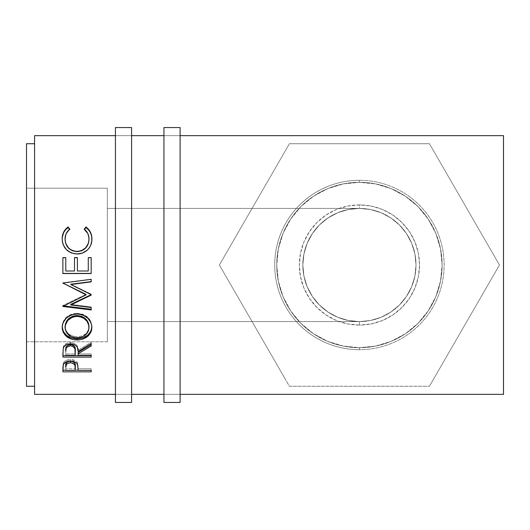 <?xml version="1.0" encoding="UTF-8"?>
<svg xmlns="http://www.w3.org/2000/svg" width="530" height="530" viewBox="0 0 530 530"><rect width="100%" height="100%" fill="white"/><g stroke="black" fill="none" stroke-linecap="round" stroke-linejoin="round"><path stroke-width="0.4" stroke-dasharray="2.65 1.99" d="M131.599 135.647L131.599 394.353L115.434 394.353L115.434 135.647L131.599 135.647L115.434 135.647L115.434 394.353L131.599 394.353L131.599 135.647L131.599 136.27L131.599 135.647L115.434 135.647L115.434 265L115.434 127.558L115.434 402.442L115.434 135.647L131.599 135.647M131.599 127.558L131.599 402.442L131.599 127.558M131.599 394.353L131.599 277.68L131.599 394.353L115.434 394.353L131.599 394.353M180.107 135.647L180.107 394.353L163.942 394.353L163.942 135.647L180.107 135.647L163.942 135.647L163.942 394.353L180.107 394.353L180.107 135.647L180.107 136.27L180.107 135.647L163.942 135.647L163.942 265L163.942 127.558L163.942 402.442L163.942 135.647L180.107 135.647M180.107 127.558L180.107 402.442L180.107 127.558M180.107 394.353L180.107 277.68L180.107 394.353L163.942 394.353L180.107 394.353M359.426 321.591A56.591 56.591 0 0 1 302.835 265A56.591 56.591 0 0 1 359.426 208.409L359.426 204.905A60.095 60.095 0 0 0 299.331 265A60.095 60.095 0 0 0 359.426 325.095L359.426 321.591L348.382 320.504L337.769 317.284L327.984 312.057L319.411 305.015L312.369 296.442L307.142 286.657L303.922 276.044L302.835 265L303.922 253.956L307.142 243.343L312.369 233.558L319.411 224.985L327.984 217.943L337.769 212.715L348.382 209.496L359.426 208.409A56.591 56.591 0 0 0 302.835 265A56.591 56.591 0 0 0 359.426 321.591L107.345 321.591L107.345 208.409L359.426 208.409L348.382 209.496L337.769 212.715L327.984 217.943L319.411 224.985L312.369 233.558L307.142 243.343L303.922 253.956L302.835 265L303.922 276.044L307.142 286.657L312.369 296.442L319.411 305.015L327.984 312.057L337.769 317.284L348.382 320.504L359.426 321.591L370.463 320.504L381.083 317.284L390.868 312.057L399.441 305.015L406.483 296.442L411.711 286.657L414.93 276.044L416.017 265L414.93 253.956L411.711 243.343L406.483 233.558L399.441 224.985L390.868 217.943L381.083 212.715L370.463 209.496L359.426 208.409L107.345 208.409L107.345 341.804L26.5 341.804L26.5 188.196L107.345 188.196L107.345 341.804L107.345 188.196L26.5 188.196L26.5 341.804L26.5 143.729L26.5 386.271L26.5 189.674L26.5 341.804L107.345 341.804L107.345 208.409L107.345 321.591L359.426 321.591A56.591 56.591 0 0 0 416.017 265A56.591 56.591 0 0 0 359.426 208.409L370.463 209.496L381.083 212.715L390.868 217.943L399.441 224.985L406.483 233.558L411.711 243.343L414.93 253.956L416.017 265L414.93 276.044L411.711 286.657L406.483 296.442L399.441 305.015L390.868 312.057L381.083 317.284L370.463 320.504L359.426 321.591L359.426 325.095L371.152 323.943L382.421 320.517L392.809 314.966L401.919 307.493L409.392 298.383L414.944 287.995L418.362 276.726L419.522 265L418.362 253.274L414.944 242.005L409.392 231.617L401.919 222.507L392.809 215.034L382.421 209.482L371.152 206.057L359.426 204.905L347.7 206.057L336.431 209.482L326.036 215.034L316.933 222.507L309.46 231.617L303.909 242.005L300.483 253.274L299.331 265L300.483 276.726L303.909 287.995L309.46 298.383L316.933 307.493L326.036 314.966L336.431 320.517L347.7 323.943L359.426 325.095A60.095 60.095 0 0 0 419.522 265A60.095 60.095 0 0 0 359.426 204.905L359.426 208.409A56.591 56.591 0 0 1 416.017 265A56.591 56.591 0 0 1 359.426 321.591M359.426 349.707L359.426 347.687A82.687 82.687 0 0 0 442.113 265A82.687 82.687 0 0 0 359.426 182.313L359.426 180.293A84.707 84.707 0 0 1 444.133 265A84.707 84.707 0 0 1 359.426 349.707A84.707 84.707 0 0 0 444.133 265A84.707 84.707 0 0 0 359.426 180.293L359.426 182.313A82.687 82.687 0 0 1 442.113 265A82.687 82.687 0 0 1 359.426 347.687L359.426 349.707A84.707 84.707 0 0 0 444.133 265A84.707 84.707 0 0 0 359.426 180.293A84.707 84.707 0 0 1 444.133 265A84.707 84.707 0 0 1 359.426 349.707A84.707 84.707 0 0 1 274.719 265A84.707 84.707 0 0 1 359.426 180.293A84.707 84.707 0 0 0 274.719 265A84.707 84.707 0 0 0 359.426 349.707L359.426 347.687A82.687 82.687 0 0 0 442.113 265A82.687 82.687 0 0 0 359.426 182.313A82.687 82.687 0 0 1 442.113 265A82.687 82.687 0 0 1 359.426 347.687L343.294 346.097L327.785 341.393L313.488 333.754L300.96 323.466L290.672 310.938L283.033 296.641L278.329 281.132L276.74 265L278.329 248.868L283.033 233.359L290.672 219.062L300.96 206.534L313.488 196.246L327.785 188.607L343.294 183.903L359.426 182.313L375.558 183.903L391.067 188.607L405.364 196.246L417.892 206.534L428.18 219.062L435.819 233.359L440.523 248.868L442.113 265L440.523 281.132L435.819 296.641L428.18 310.938L417.892 323.466L405.364 333.754L391.067 341.393L375.558 346.097L359.426 347.687L343.294 346.097L327.785 341.393L313.488 333.754L300.96 323.466L290.672 310.938L283.033 296.641L278.329 281.132L276.74 265L278.329 248.868L283.033 233.359L290.672 219.062L300.96 206.534L313.488 196.246L327.785 188.607L343.294 183.903L359.426 182.313L375.558 183.903L391.067 188.607L405.364 196.246L417.892 206.534L428.18 219.062L435.819 233.359L440.523 248.868L442.113 265L440.523 281.132L435.819 296.641L428.18 310.938L417.892 323.466L405.364 333.754L391.067 341.393L375.558 346.097L359.426 347.687A82.687 82.687 0 0 1 276.74 265A82.687 82.687 0 0 1 359.426 182.313A82.687 82.687 0 0 0 276.74 265A82.687 82.687 0 0 0 359.426 347.687A82.687 82.687 0 0 1 276.74 265A82.687 82.687 0 0 1 359.426 182.313L359.426 180.293A84.707 84.707 0 0 0 274.719 265A84.707 84.707 0 0 0 359.426 349.707A84.707 84.707 0 0 1 274.719 265A84.707 84.707 0 0 1 359.426 180.293L359.426 182.313A82.687 82.687 0 0 0 276.74 265A82.687 82.687 0 0 0 359.426 347.687L359.426 349.707M34.583 386.271L34.583 143.729L34.583 386.271M34.583 394.353L34.583 135.647L34.583 394.353M503.5 135.647L503.5 394.353L503.5 135.647M284.67 378.062L289.406 386.271L429.439 386.271L499.459 265L429.439 143.729L289.406 143.729L219.394 265L289.406 386.271L429.439 386.271L289.406 386.271L219.394 265L289.406 143.729L429.439 143.729L499.459 265L429.439 386.271L499.459 265L429.439 143.729L289.406 143.729L219.394 265L284.67 378.062M34.583 143.729L34.583 253.115L34.583 143.729M69.774 229.093L69.774 229.649C66.614 232.18 65.044 235.459 65.058 239.474L66.217 234.008L69.774 229.093M89 239.308L89 239.308C88.967 235.38 87.39 232.16 84.283 229.649L84.283 229.093L84.283 229.649L84.548 229.324L84.283 229.649L87.801 233.942L89 239.308M62.235 237.612L62.388 242.17L63.143 244.94L65.011 248.305L66.283 249.776L71.099 253.062L75.386 254.082L79.593 253.943L82.243 253.3L87.563 250.094L90.756 245.496L91.902 239.288C92.001 243.793 90.352 247.576 86.953 250.63L86.953 250.63C84.045 253.009 80.686 254.181 76.863 254.148L76.863 254.148C67.707 253.26 62.798 248.318 62.156 239.321L62.162 239.063M69.503 229.311L69.774 229.649L69.503 229.311M65.786 271.009L65.786 257.593M65.786 270.916L74.492 271.009L74.492 257.593L74.492 270.916L65.786 270.916M88.278 257.593L88.278 270.916L77.393 270.916L77.393 257.593L77.393 270.916L88.278 271.009M91.18 257.706L91.18 273.414L91.18 257.706M62.884 273.414L62.884 257.706L62.884 273.414M70.815 284.232L91.18 294.104L70.815 284.232M91.18 281.596L91.18 279.323M62.884 283.053L91.18 279.105L62.884 282.775L62.884 283.133M62.884 306.095L62.884 305.452L86.099 294.395L62.884 305.452L62.884 306.095M62.884 306.439L62.884 305.452L62.884 306.439M91.18 309.255L91.18 307.552M63.388 305.85L62.884 305.79L63.388 305.85M70.775 304.366L91.18 306.89L70.775 304.366M77.016 314.012L77.016 313.25C86.105 314.065 91.067 318.45 91.902 326.414L90.829 321.425L87.563 317.145L82.733 314.217L77.016 313.25L77.016 314.012M62.169 327.136L62.156 326.606C62.884 318.537 67.84 314.085 77.016 313.25L71.252 314.23L66.402 317.205L63.183 321.564L62.169 327.136M65.111 327.527L65.058 326.5C65.72 332.833 69.748 336.265 77.141 336.788L77.141 337.928L77.141 336.788C84.462 336.232 88.417 332.8 89 326.5L88.166 330.468L85.615 333.794L81.772 336.046L77.141 336.788L72.471 336.053L68.549 333.834L65.972 330.488L65.071 326.957M62.884 353.053L63.269 346.945C64.282 344.175 66.674 342.718 70.45 342.572L70.45 343.804L70.45 342.572C75.929 343.268 78.486 345.798 78.115 350.164L78.115 351.516L78.115 350.164L91.18 342.287L91.18 343.513M91.18 344.725L91.18 342.287L78.115 350.164L77.367 346.209L76.565 344.99L73.922 343.175L70.45 342.572L66.853 343.228L64.183 345.196L63.269 346.945L62.884 355.676M91.18 355.676L91.18 353.901L78.115 353.901L78.115 352.437L78.115 353.901L91.18 353.901L91.18 355.312M66.462 346.461L67.158 345.679M65.786 353.901L65.786 350.091L65.786 353.901L75.214 353.901L65.786 353.901L65.786 355.312L65.786 353.901M75.253 350.178L75.214 353.901L75.253 350.178M71.696 344.672L72.848 345.063M75.214 355.312L75.214 353.901L75.214 355.312M62.884 368.622L63.309 363.076C64.395 360.837 66.78 359.678 70.47 359.592L70.47 361.096L70.47 359.592C74.266 359.684 76.658 360.89 77.652 363.222L78.115 369.211L77.652 363.222L76.744 361.758L75.121 360.552L70.47 359.592L65.906 360.519L64.263 361.665L63.183 363.434L62.884 370.178M91.18 371.848L91.18 368.748L78.115 368.748L78.115 370.397L78.115 367.582L78.115 368.748L91.18 368.748L91.18 370.397M91.18 370.178L78.115 370.178L91.18 370.178M75.22 370.178L65.786 370.178L75.22 370.178M65.786 368.748L65.786 365.713L65.786 368.748L75.214 368.748L65.786 368.748L65.786 370.397L65.786 368.748M75.28 365.846L75.214 368.748L75.28 365.846M75.214 370.397L75.214 368.748L75.214 370.397M107.345 188.196L107.345 250.014L107.345 188.196M429.439 386.271L499.459 265L429.439 143.729L289.406 143.729L219.394 265L289.406 386.271L429.439 386.271"/><path stroke-width="0.79" d="M115.434 402.442L131.599 402.442L131.599 127.558L115.434 127.558L115.434 402.442L115.434 127.558L131.599 127.558L131.599 402.442L115.434 402.442M163.942 402.442L180.107 402.442L180.107 127.558L163.942 127.558L163.942 402.442L163.942 127.558L180.107 127.558L180.107 402.442L163.942 402.442M26.5 386.271L34.583 386.271L26.5 386.271L26.5 143.729L26.5 386.271M34.583 143.729L26.5 143.729L34.583 143.729M34.583 394.353L115.434 394.353L34.583 394.353L34.583 135.647L115.434 135.647L34.583 135.647L34.583 394.353M131.599 394.353L163.942 394.353L131.599 394.353M180.107 394.353L503.5 394.353L503.5 135.647L180.107 135.647L503.5 135.647L503.5 394.353L180.107 394.353M163.942 135.647L131.599 135.647L163.942 135.647M91.18 371.848L62.884 371.848L62.951 366.608L63.693 363.898L66.939 361.606L70.47 361.096L75.121 362.069L76.744 363.295L77.824 365.356L78.115 370.397L91.18 370.397L91.18 371.848L91.18 370.397L78.115 370.397L77.652 364.779C76.638 362.407 74.246 361.175 70.47 361.096C66.78 361.182 64.395 362.361 63.309 364.633L62.884 371.848L91.18 371.848L91.18 370.397M91.18 357.114L62.884 357.114L63.269 348.25L64.183 346.474L66.853 344.467L70.45 343.804L73.922 344.414L76.565 346.262L77.367 347.501L78.115 351.516L91.18 343.513L91.18 345.991L78.115 353.821L78.115 355.312L91.18 355.312L91.18 357.114L91.18 355.312L78.115 355.312L78.115 353.821L91.18 345.991L91.18 343.513L78.115 351.516C78.486 347.084 75.929 344.513 70.45 343.804C66.667 343.957 64.276 345.434 63.269 348.25L62.884 357.114L91.18 357.114M62.222 328.858L62.401 324.996L63.183 322.465L66.402 318.033L71.252 315.012L75.545 314.071L79.937 314.25L82.753 315.005L87.576 317.987L90.829 322.326L91.842 326.102L91.65 329.918L90.855 332.33L87.642 336.404L82.852 339.114L78.612 339.962L74.253 339.796L71.451 339.134L66.568 336.543L63.295 332.502L62.222 328.858M91.18 294.654L70.775 304.366L91.18 294.654L70.815 284.544L91.18 294.567L91.18 295.124L70.775 304.988L91.18 307.552L91.18 309.957L62.884 306.439L86.099 294.865L62.884 283.053L91.18 279.323L91.18 281.861L70.815 284.544L91.18 281.861L91.18 279.323L62.884 283.053L86.099 294.865L86.099 294.395L62.884 283.053M91.18 273.546L62.884 273.546L62.884 257.593L65.786 257.593L65.786 271.009L74.492 271.009L74.492 257.593L77.393 257.593L77.393 271.009L88.278 271.009L88.278 257.593L91.18 257.593L91.18 273.546L91.18 257.593L88.278 257.593L88.278 271.009L77.393 271.009L77.393 257.593L74.492 257.593L74.492 271.009L65.786 271.009L65.786 257.593L62.884 257.593L62.884 273.546L91.18 273.546M67.37 227.483L68.072 226.959L69.774 229.093L67.721 231.093L66.217 233.518L65.336 236.228L65.111 240.256L65.906 243.727L68.416 247.782L70.232 249.365L72.338 250.538L75.85 251.392L79.48 251.227L81.812 250.524L85.734 247.709L88.232 243.608L88.96 240.097L88.715 236.102L87.801 233.452L84.283 229.093L85.966 226.959L88.536 229.298L90.431 232.18L91.557 235.439L91.836 240.487L90.756 245.191L89.172 248.02L86.953 250.405L82.243 253.115L76.863 253.976L71.099 252.87L66.283 249.531L63.143 244.621L62.388 241.806L62.176 238.043L63.607 232.193L65.488 229.291L67.37 227.483M65.058 239.474L65.058 239.07C65.051 234.982 66.628 231.656 69.774 229.093L68.072 226.959C64.103 229.94 62.129 233.929 62.156 238.917C62.792 248.033 67.694 253.055 76.863 253.976C80.679 254.009 84.045 252.823 86.953 250.405C90.358 247.285 92.008 243.442 91.902 238.884C91.909 233.922 89.928 229.947 85.966 226.959L84.283 229.093C87.39 231.643 88.96 234.909 89 238.898C88.583 246.457 84.601 250.637 77.055 251.445C69.582 250.67 65.587 246.543 65.058 239.07L65.058 239.474C65.587 246.828 69.589 250.889 77.055 251.657L77.055 251.657C84.595 250.869 88.576 246.755 89 239.308L88.232 243.946L85.734 247.98L81.812 250.75L77.055 251.657L72.338 250.763L68.416 248.053L65.906 244.058L65.058 239.474M84.283 229.649L85.966 226.959L85.966 227.555C89.928 230.497 91.909 234.412 91.902 239.288L91.557 235.903L90.431 232.696L88.536 229.854L85.966 227.555L84.283 229.649M62.176 238.44L62.156 239.321C62.136 234.406 64.103 230.484 68.072 227.555L68.072 226.959L69.774 229.649L68.072 227.555L65.488 229.848L63.607 232.703L62.235 237.612M62.884 257.706L65.786 257.706L62.884 257.706M65.786 257.593L65.786 271.009M74.492 257.706L77.393 257.706L74.492 257.706M88.278 271.009L88.278 257.593M88.278 257.706L91.18 257.706L88.278 257.706M91.18 273.414L62.884 273.414L91.18 273.414M62.884 283.133L86.099 294.395L86.099 294.865L62.884 306.439L62.884 305.79L91.18 309.255L91.18 307.552L70.775 304.988L70.775 304.366L70.775 304.988L91.18 295.124L91.18 294.567M91.18 281.596L70.815 284.232L91.18 281.596L91.18 279.323M62.884 306.439L91.18 309.957L91.18 307.552M91.18 309.255L62.884 305.79M91.902 327.388C91.08 319.318 86.118 314.86 77.016 314.012C67.84 314.866 62.884 319.391 62.156 327.586C63.07 335.344 68.065 339.492 77.155 340.015C86.211 339.399 91.127 335.192 91.902 327.388M91.902 326.414C91.127 334.092 86.211 338.239 77.155 338.842L77.155 340.015L77.155 338.842C68.065 338.319 63.063 334.244 62.156 326.606L63.295 331.449L66.568 335.424L71.451 337.974L77.155 338.842L82.852 337.961L87.642 335.291L90.855 331.276L91.902 326.414M88.954 325.46L89 327.474C88.424 333.867 84.475 337.352 77.141 337.928C69.755 337.398 65.72 333.913 65.058 327.474C65.654 320.829 69.635 317.125 77.016 316.357C84.456 317.086 88.45 320.796 89 327.474L89 326.5C88.444 319.915 84.449 316.264 77.016 315.555L81.699 316.37L85.628 318.808L88.152 322.406L88.954 325.46M75.816 315.602L77.016 315.555L77.016 316.357L77.016 315.555C69.635 316.311 65.654 319.961 65.058 326.5L65.945 322.425L68.463 318.841L72.345 316.383L75.816 315.602M65.111 327.527L65.058 326.5M91.18 344.725L78.115 352.437L91.18 344.725L91.18 343.513M78.115 352.437L78.115 353.821L78.115 352.437M91.18 355.676L62.884 355.676L91.18 355.676L91.18 355.312M62.884 355.676L62.884 353.053M67.158 345.679L69.218 344.672L71.729 344.679M72.835 345.057L74.511 346.481L75.253 350.178C75.77 347.097 74.16 345.222 70.444 344.54C66.813 345.209 65.263 347.057 65.786 350.091L66.522 346.375M70.444 344.54L70.444 345.798C74.167 346.514 75.77 348.422 75.253 351.529L75.214 355.312L65.786 355.312L75.214 355.312L74.929 348.687L72.848 346.335L70.444 345.798L70.444 344.54M65.786 350.091L65.786 351.436C65.25 348.376 66.8 346.494 70.444 345.798L67.158 346.958L66.071 348.647L65.786 351.436L65.786 350.091M78.115 370.178L75.22 370.178L78.115 370.178M62.884 370.178L65.786 370.178L62.884 370.178L62.884 368.622M69.874 361.275L71.722 361.354L73.829 362.175L74.955 363.56L75.28 365.833C75.777 363.328 74.173 361.798 70.483 361.248L70.483 362.778C74.18 363.348 75.777 364.905 75.28 367.449L75.214 370.397L65.786 370.397L75.214 370.397L74.955 365.124L72.862 363.202L70.483 362.778L70.483 361.248C66.859 361.771 65.296 363.262 65.786 365.713L66.502 362.765L68.165 361.659L69.874 361.275M65.786 365.713L65.786 367.31C65.289 364.832 66.853 363.322 70.483 362.778L68.165 363.196L66.502 364.322L65.786 367.31L65.786 365.713M75.949 337.888L81.772 337.173L85.615 334.88L88.166 331.508L88.801 329.534L88.795 325.367L87.079 321.385L83.806 318.245L79.401 316.556L75.816 316.403L72.345 317.198L67.694 320.531L65.276 325.38L65.283 329.547L67.072 333.337L71.245 336.683L75.949 337.888M75.253 351.522L75.253 350.171M75.28 367.436L75.28 365.833"/></g></svg>
